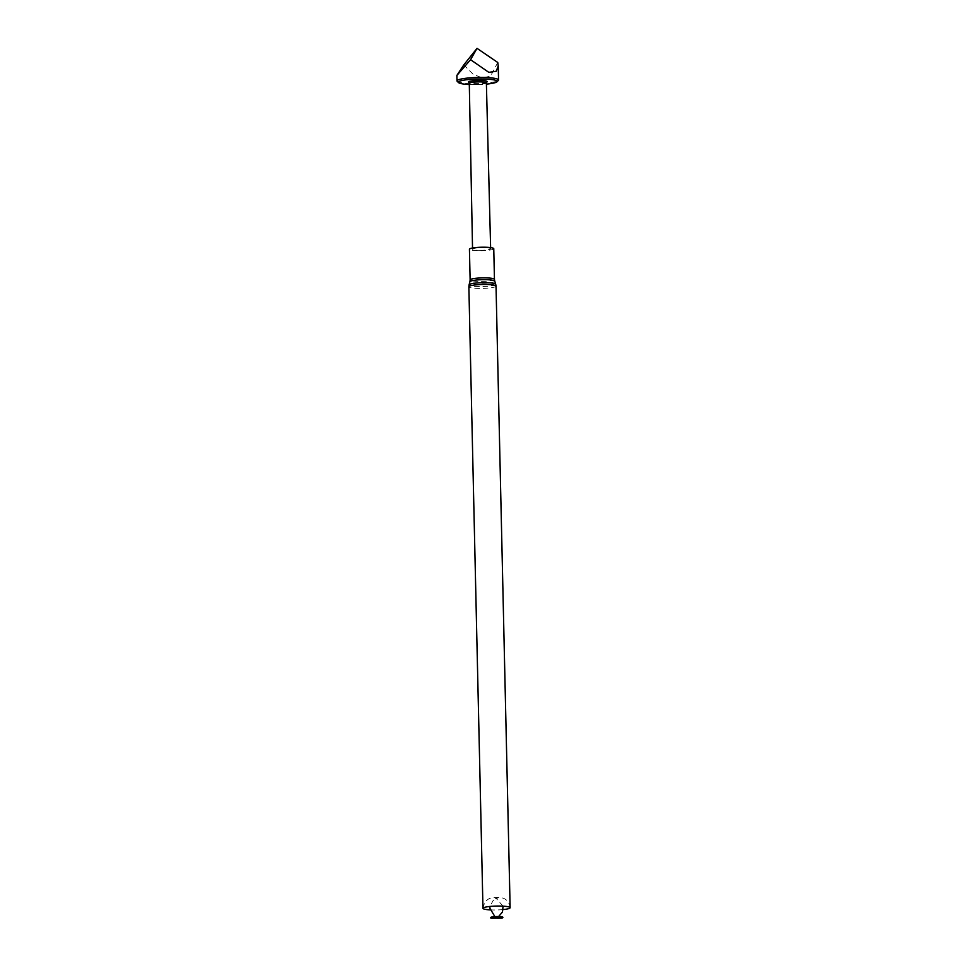 <?xml version="1.0" encoding="UTF-8"?>
<svg xmlns="http://www.w3.org/2000/svg" width="967" height="967" viewBox="0 0 967 967"><rect width="100%" height="100%" fill="white"/><g stroke="black" fill="none" stroke-linecap="round" stroke-linejoin="round"><path stroke-width="0.73" stroke-dasharray="4.83 3.63" d="M487.09 81.699A9.319 1.342 -1.3 0 1 475.812 83.15A9.319 1.342 -1.3 0 1 468.512 82.122M469.309 84.504A19.437 2.792 178.7 0 0 473.661 84.625A19.437 2.792 178.7 0 0 486.413 84.117M486.377 82.993L486.353 83.041A8.546 1.233 -1.3 0 1 476.211 84.383A8.546 1.233 -1.3 0 1 476.018 84.383A8.546 1.233 -1.3 0 1 469.321 83.428L469.285 83.38M479.886 250.296A9.054 1.305 178.7 0 0 490.644 248.773A9.054 1.305 178.7 0 0 481.566 247.673A9.054 1.305 178.7 0 0 472.549 249.184A9.054 1.305 178.7 0 0 479.886 250.296M457.222 81.361A20.79 2.986 178.7 0 0 473.347 83.476A20.79 2.986 178.7 0 0 498.343 80.43M497.763 62.492L490.487 76.248L481.989 77.771L473.141 74.266L463.761 64.946M493.762 248.7A12.172 1.753 -1.3 0 1 481.639 250.731A12.172 1.753 -1.3 0 1 469.43 249.256M503.13 909.584A13.586 1.958 -1.3 0 1 490.051 909.874M501.897 918.058A6.08 0.87 -1.3 0 1 491.659 918.287M502.852 917.296A6.08 0.87 -1.3 0 1 501.619 917.852A6.08 0.87 -1.3 0 1 495.612 918.324A6.08 0.87 -1.3 0 1 491.937 918.07A6.08 0.87 -1.3 0 1 490.68 917.574M494.451 279.366A12.172 1.753 -1.3 0 1 482.328 281.385A12.172 1.753 -1.3 0 1 470.131 279.91M494.741 281.119A12.426 1.789 -1.3 0 1 482.376 283.258A12.426 1.789 -1.3 0 1 469.914 281.687M495.708 284.213A13.32 1.922 -1.3 0 1 482.448 286.51A13.32 1.922 -1.3 0 1 469.092 284.818M496.023 286.123A13.586 1.958 -1.3 0 1 482.485 288.384A13.586 1.958 -1.3 0 1 468.862 286.74M472.525 248.011L472.549 249.184M490.62 247.6L490.644 248.773M482.968 908.327C485.301 895.333 496.216 897.63 497.256 897.376L501.933 897.847C506.599 898.947 509.331 902.235 510.129 907.711M503.058 906.152L496.337 898.585L497.34 898.307L495.322 898.355L496.337 898.585L493.122 900.531L489.967 906.454M494.899 916.643L496.76 917.453L498.597 916.559M491.937 918.07L501.619 917.852"/><path stroke-width="1.45" d="M486.353 83.041A8.546 1.233 -1.3 0 0 486.377 82.944A8.546 1.233 -1.3 0 0 477.807 81.905A8.546 1.233 -1.3 0 0 469.285 83.331A8.546 1.233 -1.3 0 0 469.321 83.428L468.512 82.122A9.319 1.342 -1.3 0 1 477.771 80.454A9.319 1.342 -1.3 0 1 487.09 81.699L486.377 82.993M486.413 84.117A19.437 2.792 178.7 0 0 497.026 81.772A19.437 2.792 178.7 0 0 477.734 79.004A19.437 2.792 178.7 0 0 458.588 82.642A19.437 2.792 178.7 0 0 469.309 84.504M497.026 81.772L498.343 80.43A20.79 2.986 178.7 0 0 498.549 79.983A20.79 2.986 178.7 0 0 477.698 77.469A20.79 2.986 178.7 0 0 456.992 80.926A20.79 2.986 178.7 0 0 457.222 81.361L458.588 82.642M470.554 59.7L488.831 72.356L496.228 71.244L498.235 65.841L497.763 62.492L477.021 48.35L463.761 64.946L456.871 75.438L470.554 59.7L477.021 48.35M483.899 247.214A12.172 1.753 -1.3 0 1 493.762 248.7L494.451 279.366A12.172 1.753 -1.3 0 0 484.588 277.867A12.172 1.753 -1.3 0 0 470.131 279.91L469.43 249.256A12.172 1.753 -1.3 0 1 483.899 247.214M490.051 909.874A13.586 1.958 -1.3 0 1 482.968 908.327A13.586 1.958 -1.3 0 1 499.117 906.043A13.586 1.958 -1.3 0 1 510.129 907.711A13.586 1.958 -1.3 0 1 503.13 909.584M497.92 916.813A6.08 0.87 -1.3 0 1 502.852 917.562A6.08 0.87 -1.3 0 1 501.897 918.058L491.659 918.287A6.08 0.87 -1.3 0 1 490.692 917.84A6.08 0.87 -1.3 0 1 497.92 916.813M490.692 917.84L490.68 917.574A6.08 0.87 -1.3 0 1 497.908 916.547A6.08 0.87 -1.3 0 1 502.852 917.296L502.852 917.562M470.131 279.91L469.914 281.687A12.426 1.789 -1.3 0 1 484.685 279.668A12.426 1.789 -1.3 0 1 494.741 281.119L494.451 279.366M469.914 281.687L469.092 284.818A13.32 1.922 -1.3 0 1 484.926 282.654A13.32 1.922 -1.3 0 1 495.708 284.213L494.741 281.119M482.968 908.327L468.862 286.74A13.586 1.958 -1.3 0 1 485.011 284.455A13.586 1.958 -1.3 0 1 496.023 286.123L495.708 284.213M469.285 83.331L472.525 248.011M486.377 82.944L490.62 247.6M456.871 75.438L456.992 80.926M498.235 65.841L498.549 79.983M468.862 286.74L469.092 284.818M510.129 907.711L496.023 286.123M497.147 917.659L495.769 917.719L497.147 917.659M489.967 906.454L489.858 908.206L494.899 916.643M498.597 916.559L502.453 912.014L503.058 906.152"/></g></svg>
